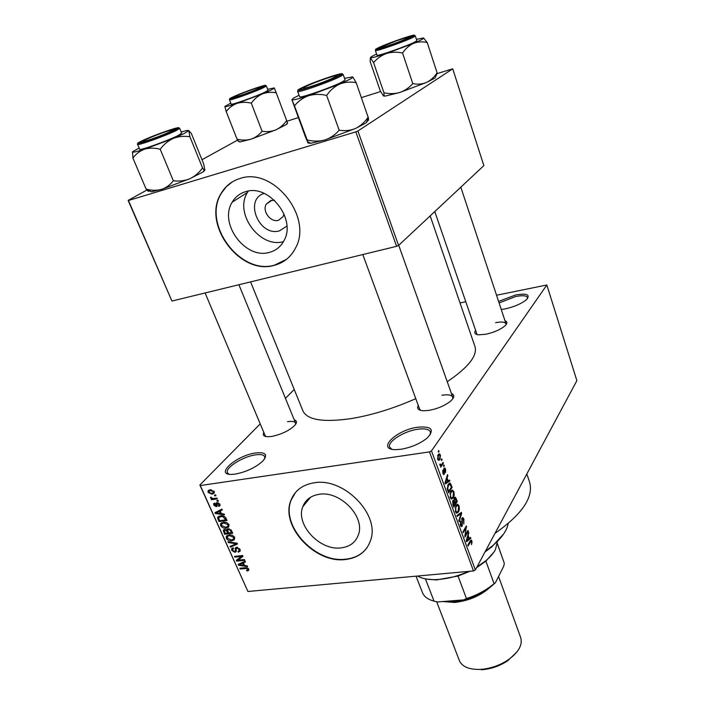 <?xml version="1.0" encoding="UTF-8"?>
<svg xmlns="http://www.w3.org/2000/svg" width="705" height="705" viewBox="0 0 705 705"><rect width="100%" height="100%" fill="white"/><g stroke="black" fill="none" stroke-linecap="round" stroke-linejoin="round"><path stroke-width="1.06" d="M401.224 449.217L396.192 449.64C375.8 450.134 395.558 430.156 417.527 427.239C431.716 425.979 434.923 429.574 427.16 438.043C420.136 443.648 411.491 447.375 401.224 449.217M430.226 434.756L430.42 431.936C429.037 429.142 424.736 428.261 417.501 429.283C403.771 431.204 387.115 441.806 389.724 447.173L391.733 449.173M498.585 301.405L515.663 294.963C526.987 293.095 530.583 294.664 526.45 299.66C521.559 303.679 514.535 306.737 505.362 308.852L501.264 309.495M527.481 298.567L527.507 297.51C526.45 295.536 522.511 295.21 515.69 296.532L499.096 302.938M235.364 474.086L231.998 474.403C214.012 475.24 236.237 455.5 255.466 452.98C265.714 451.896 268.164 454.593 262.824 461.061C255.58 467.547 246.424 471.892 235.364 474.086M264.763 458.699L264.745 456.69C263.714 454.725 260.586 454.126 255.342 454.892C242.696 456.602 224.736 468.023 227.477 472.799L228.931 474.192M286.882 226.12L279.568 230.808C259.369 237.25 243.533 199.559 264.172 193.39M274.589 200.361L270.808 200.511L266.296 204.097C261.872 211.13 270.746 222.85 278.51 220.286L283.163 216.55L284.044 214.003M245.455 191.734C239.682 193.478 235.267 196.968 232.201 202.185C218.453 223.635 245.648 259.828 269.46 252.346C275.981 250.592 280.846 246.644 284.062 240.52C296.611 218.999 268.772 183.485 245.455 191.734M248.292 191.099L247.464 192.421C233.893 213.412 260.039 248.724 283.472 241.612M239.867 178.55C231.83 181.035 225.644 185.882 221.299 193.091C201.251 223.802 240.026 275.822 274.254 265.336C283.815 262.833 290.909 257.043 295.554 247.966C313.17 217.122 273.091 166.503 239.867 178.55M232.412 181.819L226.358 186.675L221.599 192.906C201.559 223.608 240.308 275.611 274.527 265.124L286.53 259.317M341.185 547.864C320.008 551.054 295.298 524.679 302.815 506.692C305.521 499.748 310.967 495.624 319.154 494.311C339.951 490.486 365.322 516.615 358.457 534.619C355.743 542.286 349.988 546.701 341.185 547.864M314.042 482.81C302.507 484.732 294.805 490.557 290.945 500.286C279.982 526.045 315.179 563.859 345.6 559.497C358.396 557.884 366.732 551.477 370.618 540.259C380.242 514.465 343.705 477.144 314.042 482.81M295.58 492.381L291.2 499.977C280.238 525.727 315.417 563.533 345.838 559.162C355.126 558.122 362.247 554.227 367.19 547.485M504.983 320.74C507.556 321.656 507.538 323.375 504.93 325.895C500.365 329.64 493.993 332.425 485.815 334.24L478.563 334.822C474.985 334.399 473.936 333.051 475.426 330.76M434.782 211.553L477.082 334.584M451.42 393.452C454.778 394.879 454.54 397.408 450.698 401.022C445.128 405.534 437.972 408.644 429.257 410.345L423.661 410.777C418.4 410.451 416.611 408.662 418.268 405.419M362.802 254.549L419.616 409.085L420.832 410.433M294.249 419.845C297.166 420.77 297.202 422.771 294.337 425.846C288.627 430.94 281.163 434.465 271.927 436.404L268.032 436.748C263.811 436.598 262.41 435.161 263.829 432.429M205.093 292.963L265.177 435.628L266.067 436.58M526.82 473.98L529.578 482.097C533.826 497.06 522.29 514.157 494.963 533.394M430.173 215.871L474.976 346.569C477.629 355.628 468.384 367.349 447.252 381.722M415.783 398.669C394.06 408.265 372.901 414.848 352.324 418.418C323.789 422.648 307.318 420.145 302.921 410.9L250.592 281.885M275.091 265.115L274.412 265.212L275.091 265.115M441.242 459.642L441.762 458.867L442.088 459.748L441.559 460.524L441.242 459.642M441.674 464.445L443.048 462.383L443.375 463.255L440.713 467.256L440.819 465.732L439.955 465.397L439.788 464.339L440.264 464.022L440.775 465.141L441.674 464.445M443.454 465.67L443.965 464.886L444.291 465.758L443.771 466.543L443.454 465.67M443.991 468.358L444.776 467.97L445.613 469.177L445.551 472.606L445.216 469.689L444.379 469.133L444.37 474.209L443.683 474.536L442.89 473.381L442.907 470.2L443.26 472.773L444 473.416L443.991 468.358M448.177 480.96L449.517 480.043L449.852 480.951L445.287 483.912L444.943 482.987L447.534 474.624L447.869 475.531L447.076 477.946L448.177 480.96L447.552 481.039M453.879 491.738L454.232 495.095L453.333 497.897L451.411 499.105L450.239 497.563L450.848 491.306L452.434 490.134L453.879 491.738L453.2 491.826M459.034 505.811L459.387 509.16L458.506 511.98L456.584 513.231L455.456 511.724L456.047 505.45L457.607 504.242L459.034 505.811L458.356 505.899M471.909 540.955L471.53 544.612L471.504 541.607L470.931 541.158L468.129 545.943L467.82 545.106L470.103 541.043L471.275 540.039L471.909 540.955L470.041 541.149M431.478 450.9L475.373 569.931L473.487 570.935L429.495 451.896L431.478 450.9L546.842 284.987L496.549 295.236M475.373 569.931L576.875 380.63L546.842 284.987M468.658 538.541L470.552 537.43L470.87 538.312L466.569 541.704L466.243 540.823L468.64 532.213L468.217 535.58L469.283 538.479L470.87 538.312M465.265 535.139L467.979 530.416L468.287 531.262L464.895 537.175L465.987 527.983L463.255 532.707L462.938 531.861L466.349 525.983L465.265 535.139L464.754 535.201M461.96 518.175L462.921 517.673L463.916 519.136L463.793 523.903L463.493 519.735L462.815 518.73L462.277 519.012L462.277 526.089L461.361 526.6L460.444 525.287L460.541 520.969L460.841 524.573L461.458 525.507L461.978 525.216L461.96 518.175M456.928 515.531L461.378 512.412L461.687 513.24L459.158 521.577L458.832 520.695L461.149 513.548L457.254 516.43L456.928 515.531M454.381 497.774L455.404 497.201L457.334 501.378L453.826 507.115L452.839 504.436L452.866 500.621L453.941 500.347L454.381 497.774M448.23 484.273L450.125 483.057L452.161 487.252L448.6 492.91L447.261 488.988L448.23 484.273M438.131 454.707L439.532 453.853L440.449 455.086L439.964 459.589L438.589 460.4L437.673 459.184L438.131 454.707M438.184 451.315L438.713 450.548L439.039 451.429L438.51 452.205L438.184 451.315M429.495 451.896L200.299 485.542L247.922 591.477L199.868 484.978L260.224 423.872M285.446 398.343L294.223 389.46M465.547 301.793L460.021 302.956M215.598 494.919L215.959 495.712L214.796 495.879L214.435 495.086L215.598 494.919M218.021 500.347L218.374 501.132L217.21 501.299L216.858 500.506L218.021 500.347M224.111 514.015L224.481 514.835L215.316 513.513L214.946 512.694L221.934 509.125L222.304 509.944L220.18 510.949L221.388 513.654L224.111 514.015M228.676 527.005L226.243 528.115C224.023 528.565 222.163 527.745 220.647 525.657L220.55 523.833L223.467 522.149L226.719 522.555L228.958 524.626L228.676 527.005M234.342 539.695L231.901 540.779C229.689 541.211 227.83 540.383 226.331 538.312L226.226 536.531L229.151 534.857L232.403 535.271L234.624 537.333L234.342 539.695M239.991 549.371L240.158 551.09L238.387 552.209L237.946 551.46L239.118 550.684L239.013 549.415L236.942 548.023L236.193 548.499L236.245 551.522L234.95 552.359L231.778 550.446L231.619 548.851L233.152 547.873L233.593 548.631L232.588 549.257L232.703 550.314L234.633 551.601L235.391 551.178L235.285 548.076L236.58 547.256L239.991 549.371M247.243 565.877L247.596 566.67L238.51 565.207L238.158 564.414L245.137 561.154L245.49 561.947L243.366 562.854L244.538 565.472L247.243 565.877M473.487 570.935L247.922 591.477M248.75 570.363L247.006 571.006L246.565 570.266L247.887 569.684L246.865 568.433L240.211 569.005L239.876 568.248L245.34 567.692L248.794 569.12L248.75 570.363M244.406 559.523L244.75 560.29L236.686 561.145L236.325 560.343L241.357 556.448L234.897 557.144L234.554 556.386L242.617 555.505L242.987 556.324L237.955 560.219L244.406 559.523M237.153 543.247L237.479 543.996L230.42 547.186L230.068 546.393L236.387 543.775L228.35 542.577L227.997 541.775L237.153 543.247M231.637 530.874L232.703 533.271L224.613 534.249L223.335 530.336L224.622 529.481L226.684 530.107L228.2 528.812L231.637 530.874M225.997 518.237L227.019 520.519L218.92 521.55L217.651 517.382L220.577 515.813C222.789 515.311 224.595 516.122 225.997 518.237M219.881 504.269L220.013 505.591L218.841 506.446L218.383 505.67L219.008 504.331L217.175 503.67L217.184 506.058L216.25 506.675L213.782 505.133L213.65 503.767L214.646 503.079L215.104 503.855L214.611 504.991L215.783 505.908L216.065 503.255L217.122 502.621L219.881 504.269M217.017 498.091L217.369 498.876L211.456 499.695L211.103 498.911L212.046 498.779L210.575 497.986L210.557 497.192L212.672 498.532L217.017 498.091M214.214 491.561L214.294 492.971L212.135 494.205L208.09 492.434L208.019 490.997L210.099 489.799L214.214 491.561M355.822 131.861L357.902 131.007L398.589 245.437L396.607 246.318L355.822 131.861L128.451 200.511L171.932 301.044L128.125 200.405L147.274 189.856M201.982 159.718L237.532 140.136M398.589 245.437L483.859 165.613L452.725 68.808L437.021 73.646M380.612 91.535L361.418 97.616M298.277 117.638L286.9 121.251M357.902 131.007L452.725 68.808M396.607 246.318L171.932 301.044M199.868 484.978L200.299 485.542M505.97 324.802L505.978 323.771C505.036 321.947 501.59 321.577 495.659 322.67M452.654 398.951L452.725 397.135C451.623 394.923 448.01 394.298 441.885 395.249M295.606 424.348L295.554 423.044C294.725 421.44 292.037 421.008 287.499 421.731M248.706 568.935L247.006 571.006M248.398 568.494L247.834 569.182M247.376 567.816L246.865 568.433M240.934 568.142L240.211 569.005M239.832 563.63L238.51 565.207M244.573 561.418L243.366 562.854M240.819 564.855L243.481 565.313L242.538 563.216L239.145 564.67L240.819 564.855M244.124 564.546L243.481 565.313M240.132 563.489L239.145 564.67M243.701 561.823L242.538 563.216M239.885 557.928L239.365 557.981M239.348 557.999L236.686 561.145M242.097 555.566L241.357 556.448M235.637 556.271L234.897 557.144M242.617 555.514L237.955 560.219M240.22 550.059L238.387 552.209M239.621 548.71L239.013 549.415M237.55 547.309L236.942 548.023M236.334 550.746L234.95 552.359M232.527 549.574L231.778 550.446M236.272 550.191L235.347 551.266M236.325 547.3L235.179 548.631M231.707 545.705L230.42 547.186M236.889 543.202L236.387 543.775M228.922 541.925L228.35 542.577M234.747 537.651L233.752 538.761L233.681 537.457L229.469 535.633L227.794 536.179L227.274 538.197L231.575 540.012L233.752 538.761M232.879 539.66L231.901 540.779M227.098 537.448L226.331 538.312M228.931 534.892L227.794 536.179M230.2 534.804L229.469 535.633M234.298 536.752L233.681 537.457M225.424 533.332L224.613 534.249M224.269 531.041L223.547 531.852M227.777 528.891L226.684 530.107M225.212 533.359L227.627 533.068L226.534 530.821L225.098 530.239L224.313 530.715L225.212 533.359M228.288 532.328L227.627 533.068M225.688 529.578L225.098 530.239M228.341 528.794L226.534 530.821M228.57 532.954L231.407 532.61L230.218 530.186L228.552 529.578L227.653 530.142L228.57 532.954M232.077 531.861L231.407 532.61M229.222 528.829L228.552 529.578M230.764 529.57L230.218 530.186M231.311 530.257L230.676 530.971M227.292 526.935L226.243 528.115M221.414 524.811L220.647 525.657M221.59 525.533L225.908 527.34L228.085 526.08L228.006 524.749L223.785 522.925L221.529 524.159L221.59 525.533M223.3 522.167L222.11 523.489M224.543 522.088L223.785 522.925M228.64 524.044L228.006 524.749M219.766 520.625L218.92 521.55M219.458 516.042L217.537 518.131M219.519 520.66L225.723 519.867L223.036 516.65L220.912 516.598L218.638 517.761L219.519 520.66M226.393 519.118L225.723 519.867M221.696 515.743L220.912 516.598M223.6 516.034L223.036 516.65M225.75 517.743L225.098 518.457M217.096 511.592L215.316 513.513M221.802 509.195L220.18 510.949M217.633 513.099L220.321 513.513L219.343 511.337L215.941 512.94L217.633 513.099M221 512.782L220.321 513.513M217.272 511.504L215.941 512.94M220.912 509.645L219.343 511.337M220.101 505.097L218.841 506.446M219.581 503.723L219.008 504.331M218.25 502.727L217.616 503.388M218.101 502.683L217.36 503.467M217.272 505.582L216.25 506.675M214.496 504.375L213.782 505.133M217.193 504.48L216.153 505.591M218.048 500.409L217.21 501.299M212.575 498.523L211.456 499.695M211.262 497.272L210.575 497.986M215.633 494.989L214.796 495.879M214.346 491.905L212.135 494.205M208.839 491.658L208.09 492.434M208.944 492.337L211.782 493.412L213.403 492.531L213.359 491.658L210.513 490.583L208.909 491.438L208.944 492.337M211.333 489.737L210.513 490.583M213.932 491.068L213.359 491.658M471.601 542.735L472.156 542.683M468.376 533.156L468.957 533.095M467.688 535.641L468.217 535.58M467.521 539.836L468.79 538.893L467.935 536.558L466.736 540.585L467.521 539.836M466.296 540.629L466.736 540.585M467.415 536.611L467.935 536.558M467.441 531.35L468.287 531.262M465.141 528.071L465.987 527.983M465.767 526.979L466.684 526.882M463.255 519.206L463.916 519.136M461.616 519.091L462.277 519.012M460.929 526.238L462.277 526.089M460.198 521.823L460.894 521.744M460.242 524.635L460.841 524.573M459.898 513.452L461.687 513.24M459.475 513.751L461.149 513.548M458.876 509.221L459.387 509.16M455.862 511.037L456.717 512.183L458.197 511.116L458.638 506.49L457.783 505.37L456.346 506.322L455.686 507.997L455.862 511.037L455.263 511.107M455.13 508.058L455.686 507.997M455.562 506.419L456.346 506.322M456.435 501.484L457.334 501.378M452.962 500.471L453.941 500.347M453.923 505.573L454.981 503.855L453.72 501.096L453.236 501.387L453.923 505.573L453.289 505.652M452.539 501.475L453.236 501.387M455.386 503.185L456.62 501.185L455.28 498.276L454.699 498.629L455.386 503.185L454.76 503.264M454.117 501.572L454.769 501.493M453.994 498.717L454.699 498.629M453.703 495.166L454.232 495.095M450.654 496.884L451.526 498.056L453.024 497.025L453.474 492.407L452.601 491.253L451.156 492.187L450.486 493.835L450.654 496.884L450.054 496.963M449.913 493.905L450.486 493.835M450.345 492.284L451.156 492.187M450.574 484.811L451.235 484.723M451.226 487.375L452.161 487.252M448.697 491.376L451.429 487.049L449.543 484.123L448.539 485.155L447.745 488.486L448.697 491.376L448.063 491.455M447.508 489.913L448.133 489.834M447.199 488.556L447.745 488.486M447.701 485.26L448.539 485.155M448.213 484.3L449.543 484.123M447.622 481.242L449.852 480.951M447.226 475.619L447.869 475.531M446.485 478.025L447.076 477.946M446.3 482.132L447.649 481.312L446.758 478.889L445.472 482.802L446.3 482.132M444.987 482.863L445.472 482.802M446.186 478.968L446.758 478.889M445.022 469.266L445.613 469.177M443.656 469.23L444.379 469.133M443.612 469.803L444.22 469.724M443.41 474.342L444.37 474.209M442.608 471.099L443.278 471.002M442.722 472.852L443.26 472.773M443.524 465.873L444.291 465.758M442.37 463.397L443.375 463.255M439.823 464.815L440.449 464.727M439.911 465.256L440.766 465.141L439.911 465.265M441.321 459.854L442.088 459.748M439.823 455.174L440.449 455.086M437.999 459.872L439.964 459.589M438.061 458.638L438.616 459.334L439.638 458.708L440.061 455.624L439.506 454.928L438.484 455.553L438.061 458.638L437.523 458.717M437.638 455.677L438.484 455.553M438.272 451.544L439.039 451.429M485.454 551.125L492.301 545.996C501.608 538.144 506.913 530.654 508.19 523.515M503.599 534.02L491.773 546.904L484.996 551.98M352.729 76.871C353.231 77.145 352.341 77.911 350.077 79.171L339.748 84.027C345.018 82.009 350.5 81.569 356.184 82.714L352.729 76.871L344.533 78.361M337.906 76.069C331.57 79.603 307.098 88.583 301.74 89.341C299.651 89.676 299.898 89.156 302.48 87.79C312.209 82.52 347.221 70.711 338.717 75.611L337.906 76.069M342.938 81.516L345.062 79.859L343.168 74.501L341.017 76.105C332.24 81.049 296.911 93.492 297.651 91.394L299.616 96.726C298.92 98.92 334.214 86.548 342.938 81.516M368.239 117.048C364.855 122.097 360.634 125.895 355.567 128.451L366.212 122.82L368.019 120.37C368.565 120.722 368.68 119.894 368.363 117.885L356.184 82.714M326.635 95.431C330.187 90.293 334.558 86.486 339.748 84.027L308.614 95.695C314.377 94.038 320.387 93.95 326.635 95.431L339.184 130.187C335.192 134.814 330.407 138.074 324.838 139.978C319.109 141.476 313.214 141.467 307.16 139.951L294.478 105.829C298.303 101.132 303.009 97.757 308.614 95.695C298.312 99 292.734 100.33 291.888 99.669L294.478 105.829M308.085 143.044L310.852 143.274L324.838 139.978L355.567 128.451C350.411 130.575 344.948 131.156 339.184 130.187M307.16 139.951L307.953 142.895L305.247 136.391L291.888 99.669L293.483 98.136L299.07 95.237M309.046 87.041C321.286 83.446 342.595 74.369 335.58 75.779L330.804 77.021C322.396 79.533 307.556 85.34 304.234 87.411C302.242 88.689 303.846 88.566 309.046 87.041M392.958 44.062C405.305 39.506 410.627 37.127 408.9 36.942L396.994 40.626L380.973 47.191C379.361 48.434 383.361 47.394 392.958 44.062M163.481 132.487C154.051 135.906 147.407 138.665 143.556 140.78C141.705 142.119 144.869 141.37 153.073 138.541C164.829 134.417 177.634 128.61 172.848 129.597L163.481 132.487M256.999 87.966C250.125 90.081 236.783 95.307 234.554 96.77C233.39 97.519 234.58 97.352 238.096 96.277C247.349 93.457 265.291 86.036 260.542 87.006L256.999 87.966M476.968 566.952L485.719 560.81C490.222 557.047 493.474 553.275 495.474 549.503L497.466 541.308M470.024 571.253L458.012 576.055L455.527 576.276M425.741 578.937L423.696 578.488M466.472 598.58L458.012 576.055L436.325 579.959L425.459 578.964L434.042 601.145L437.479 601.955L463.758 599.885L466.472 598.58C476.36 595.364 484.89 590.931 492.055 585.282L495.439 582.691L491.579 586.093C483.789 592.2 474.518 596.8 463.758 599.885M493.773 552.288L485.877 561.118L476.536 567.754M417.571 576.029C421.846 578.567 427.776 579.766 435.364 579.633C446.089 579.272 457.148 576.523 468.534 571.394M485.877 561.118L494.064 583.599M497.377 543.899L504.313 563.269L503.74 566.194L495.439 582.691M504.313 563.269L497.395 543.758M416.047 576.17L422.462 592.623C424.084 596.668 427.944 599.506 434.042 601.145M516.8 652.107L507.732 660.735C500.603 665.476 492.795 668.393 484.309 669.494L481.233 669.75M436.668 601.779L459.387 660.611C462.119 666.71 469.001 669.644 480.035 669.415L483.304 669.142C492.346 667.97 500.665 664.859 508.261 659.809C518.607 652.266 522.758 644.89 520.713 637.681L498.576 576.47M442.643 601.55L454.575 602.44C468.94 600.819 480.986 595.602 490.715 586.772M434.985 78.061L437.091 73.496L434.985 78.061L426.454 82.476C422.145 84.221 417.589 84.6 412.795 83.613L402.564 53.034C405.534 48.627 409.191 45.402 413.527 43.358C417.924 41.71 422.489 41.436 427.221 42.547L423.617 38.017M437.091 73.496L437.1 72.809C434.245 77.145 430.693 80.37 426.454 82.476L399.726 92.505C394.571 93.915 389.301 93.994 383.934 92.734L384.049 95.519L383.52 95.986L380.259 90.857L370.143 61.529L370.363 57.792L371.271 56.7L376.593 54.038M379.14 47.676C386.49 43.675 418.25 32.818 411.623 36.59L411.103 36.889C406.106 39.7 382.797 48.178 378.647 48.689C377.298 48.901 377.466 48.566 379.14 47.676M375.377 50.478L376.981 55.175C376.258 56.946 408.724 45.543 415.448 41.639L416.831 40.573L415.271 35.849L413.879 36.88C407.12 40.714 374.619 52.179 375.377 50.478L375.888 49.368M383.934 92.734L373.579 62.639C377.131 58.436 381.431 55.378 386.49 53.483C391.68 51.95 397.038 51.8 402.564 53.034M416.452 39.427L423.352 37.938C424.621 38.211 421.343 40.018 413.527 43.358L386.49 53.483C377.166 56.567 371.799 57.995 370.363 57.792L373.579 62.639M437.1 72.809L427.221 42.547M412.795 83.613C409.111 87.772 404.758 90.733 399.726 92.505L385.203 96.109L383.52 95.986M181.185 131.95L187.133 130.443L188.825 130.654L184.349 133.448L173.298 138.418C178.594 136.418 184.12 135.853 189.883 136.744L188.825 130.654L191.355 133.501L203.657 163.86L204.882 170.213L204.089 170.064L202.547 167.922L189.883 136.744M173.545 130.443C166.195 134.126 145.503 141.811 141.185 142.463C139.202 142.789 139.934 142.102 143.371 140.427C154.034 135.157 182.445 125.349 175.756 129.262L173.545 130.443M178.268 135.439L181.687 133.192L179.704 128.336L176.259 130.531C166.23 135.589 137.061 146.058 137.625 144.402L139.678 149.257C139.149 150.993 168.284 140.568 178.268 135.439M202.547 167.922C199.189 172.654 194.968 176.259 189.874 178.735C184.692 180.832 179.185 181.511 173.351 180.771L160.22 149.249C163.736 144.437 168.09 140.824 173.298 138.418L144.569 149.178C149.486 147.786 154.703 147.812 160.22 149.249M173.351 180.771C170.178 184.886 166.23 187.75 161.498 189.381C156.607 190.65 151.478 190.553 146.111 189.081L132.919 158.079C135.95 153.91 139.828 150.94 144.569 149.178C135.889 151.963 131.897 152.818 132.593 151.716L139.158 148.015M146.111 189.081L146.464 189.495C147.874 191.178 148.817 191.698 149.31 191.055M132.469 151.919L132.919 158.079M204.847 170.302L203.428 171.712L189.874 178.735L161.498 189.381L151.549 191.778L146.464 189.495M286.582 124.424L287.367 122.564L287.57 123.225L286.582 124.424L275.946 129.835C271.592 131.562 266.966 132.038 262.084 131.253L251.306 103.186C254.276 99.017 257.942 95.933 262.313 93.915C266.754 92.258 271.39 91.879 276.21 92.778L274.289 87.887C274.271 88.574 270.271 90.575 262.313 93.915L237.109 103.353C241.621 102.031 246.353 101.978 251.306 103.186M287.367 122.564L286.653 120.573C283.798 124.67 280.238 127.755 275.946 129.835L251.015 139.176C246.53 140.401 241.868 140.401 237.039 139.167L238.625 141.573L240.185 141.899L237.911 140.824M237.039 139.167L226.19 111.513L224.851 106.437L230.773 103.142M233.84 96.744C242.185 92.611 268.464 83.463 263.071 86.583L261.617 87.367C255.633 90.372 235.796 97.669 232.377 98.118C231.046 98.321 231.531 97.863 233.84 96.744M229.469 99.802L231.152 104.12C230.579 105.583 257.783 95.871 265.723 91.773L268.015 90.275L266.375 85.939L264.075 87.402C256.091 91.447 228.861 101.194 229.469 99.802L229.918 98.77M286.653 120.573L276.21 92.778M262.084 131.253C259.061 134.99 255.369 137.634 251.015 139.176L240.185 141.899M226.19 111.513C229.099 107.724 232.738 105.001 237.109 103.353C229.09 106.006 225.001 107.028 224.851 106.437M267.644 89.288L274.307 87.913M246.389 567.648L245.737 568.433M241.709 562.757L240.608 564.071M236.14 549.089L235.355 550.006M235.496 542.973L234.968 543.59M227.662 530.847L226.975 531.623M218.647 518.616L217.942 519.374M218.894 510.676L217.413 512.279M217.968 502.647L216.091 504.639M469.609 541.925L470.438 541.837M466.772 538.937L467.256 538.884M461.898 522.282L462.401 522.229M458.682 514.306L460.471 514.095M455.721 498.805L456.364 498.726M452.742 504.154L453.377 504.075M445.489 481.224L446.036 481.154M443.762 470.887L444.388 470.808M339.845 75.426C352.412 68.826 312.051 82.229 300.603 88.407C286.521 95.528 328.433 81.718 339.845 75.426M484.132 591.222C475.188 597.188 465.467 600.678 454.981 601.691L445.569 601.321M377.439 48.248C366.6 53.712 404.37 40.996 412.848 36.299C422.506 31.24 386.032 43.595 377.439 48.248M175.201 129.896C189.998 122.74 155.479 134.206 141.775 140.956C125.772 148.517 161.33 136.805 175.201 129.896M232.359 97.237C219.828 103.15 252.549 92.135 263.132 86.847C274.686 81.278 242.899 92.038 232.359 97.237M271.927 200.282L266.296 204.097M247.464 192.421L232.201 202.185M302.815 506.692L310.517 497.281M451.826 490.266L452.169 491.218M457.007 504.392L457.351 505.335M247.887 569.684L248.618 568.785M239.118 550.684L240.079 549.574M236.492 548.155L237.268 547.265M231.619 548.851L232.183 548.199M232.914 548.878L233.408 548.305M235.391 551.178L236.272 550.156M235.285 548.076L235.778 547.503M226.226 536.531L227.16 535.483M223.335 530.336L223.89 529.719M226.763 529.666L227.274 529.094M224.604 530.389L225.388 529.508M228.006 529.746L228.861 528.785M220.55 523.833L221.537 522.749M228.085 526.08L229.09 524.961M217.651 517.382L218.497 516.457M219.273 517.073L220.409 515.84M219.088 505.168L219.898 504.304M213.65 503.767L214.091 503.299M216.127 505.679L217.202 504.533M216.065 503.255L216.479 502.815M208.019 490.997L208.812 490.178M209.438 490.9L210.548 489.746M213.403 492.531L214.25 491.649M462.489 518.765L461.678 518.854M461.458 525.507L460.576 525.604M462.921 517.673L462.339 517.743M457.915 504.313L456.937 504.436M456.717 512.183L455.703 512.297M457.096 505.45L455.959 505.591M453.712 500.197L453.183 500.259M455.404 497.201L454.831 497.281M453.465 501.123L452.601 501.229M454.972 498.32L454.073 498.426M452.733 490.204L451.711 490.336M451.526 498.056L450.513 498.179M451.887 491.35L450.733 491.491M450.125 483.057L449.252 483.172M444.494 469.001L443.674 469.116M443.736 473.531L442.987 473.628M444.776 467.97L444.273 468.041M439.532 453.853L438.818 453.958M438.616 459.334L437.779 459.457M438.995 454.998L437.858 455.166M491.773 546.904L492.301 545.996M343.168 74.501L341.916 73.875M298.206 90.108L297.651 91.394M310.852 143.274L307.732 141.74M366.212 122.82L368.363 117.885M452.725 397.135L398.739 245.296M460.814 187.178L505.978 323.771M238.907 284.732L295.897 423.881M485.216 561.682L485.719 560.81M436.325 579.959L435.364 579.633M491.579 586.093L492.055 585.282M507.732 660.735L508.261 659.809M484.309 669.494L483.304 669.142M415.271 35.849L414.196 35.312M385.203 96.109L384.049 95.519M179.704 128.336L178.515 127.799M141.502 141.159C138.048 143.009 136.752 144.093 137.625 144.402M203.428 171.712L204.089 170.064M266.375 85.939L265.353 85.464"/></g></svg>
